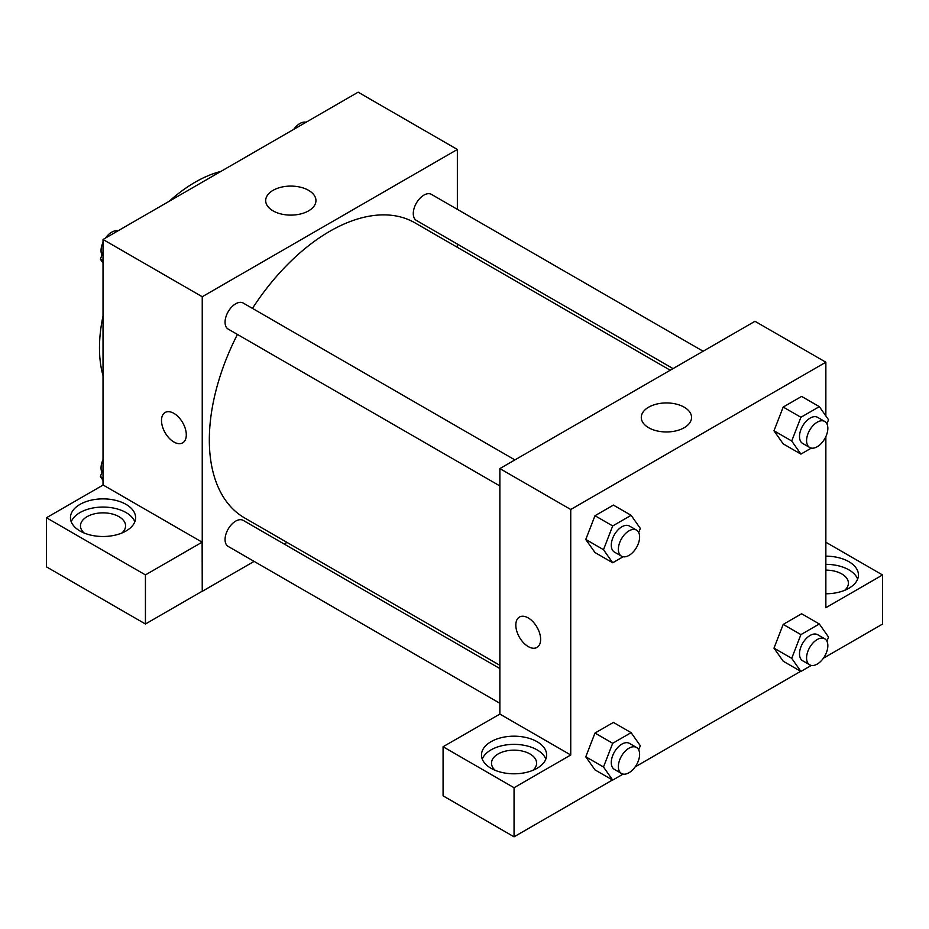 <?xml version="1.0" encoding="UTF-8"?>
<svg xmlns="http://www.w3.org/2000/svg" width="929" height="929" viewBox="0 0 929 929"><rect width="100%" height="100%" fill="white"/><g stroke="black" fill="none" stroke-linecap="round" stroke-linejoin="round"><path stroke-width="1.39" d="M103.026 375.641A135.297 78.117 -60 0 1 103.026 316.069M169.357 201.175A135.297 78.117 -60 0 1 220.951 171.389M103.026 485.089L103.026 239.473L358.141 92.18L457.358 149.464L457.358 209.35M457.358 244.06L457.358 247.311M273.045 190.34A25.141 14.516 180 0 1 300.439 187.193A25.141 14.516 180 0 1 315.953 200.606A25.141 14.516 180 0 1 290.823 215.11A25.141 14.516 180 0 1 265.682 200.606A25.141 14.516 180 0 1 273.045 190.34M254.105 561.395L202.243 591.332L202.243 296.746L103.026 239.473M202.243 296.746L457.358 149.464M165.13 412.488A17.535 10.126 -120 0 0 162.447 426.539A17.535 10.126 -120 0 0 173.897 441.995A17.535 10.126 60 0 1 162.436 426.539A17.535 10.126 60 0 1 165.13 412.488A17.535 10.126 60 0 1 182.665 422.614A17.535 10.126 60 0 1 182.665 442.866A17.535 10.126 60 0 1 173.897 441.995A17.535 10.126 -120 0 0 182.665 442.866M202.127 542.176L103.142 485.019L46.45 517.755L145.435 574.9L202.127 542.176L202.243 591.332M79.999 504.389A32.573 18.801 180 0 1 115.498 500.313A32.573 18.801 180 0 1 135.599 517.685A32.573 18.801 180 0 1 103.026 536.497A32.573 18.801 180 0 1 70.453 517.685A32.573 18.801 180 0 1 79.999 504.389M134.821 521.784A32.573 18.801 0 0 0 112.13 507.815A32.573 18.801 0 0 0 79.999 512.576A32.573 18.801 0 0 0 71.243 521.784M84.191 533.037A22.551 13.018 180 0 1 80.475 525.872A22.551 13.018 180 0 1 94.398 513.842A22.551 13.018 180 0 1 118.97 516.663A22.551 13.018 180 0 1 125.578 525.872A22.551 13.018 180 0 1 121.862 533.037M145.435 574.9L145.435 623.998L202.127 591.274M46.45 517.755L46.45 566.853L145.435 623.998M286.98 542.408L284.169 544.034M514.91 459.913L243.201 303.04A15.038 8.675 120 0 0 228.174 311.726A15.038 8.675 120 0 0 228.174 329.087L499.872 485.948M499.872 668.566L243.201 520.379A15.038 8.675 120 0 0 231.623 524.409A15.038 8.675 120 0 0 225.062 539.54A15.038 8.675 120 0 0 228.174 546.415L499.872 703.288M703.125 351.243L431.428 194.382A15.038 8.675 120 0 0 419.838 198.4A15.038 8.675 120 0 0 413.277 213.531A15.038 8.675 120 0 0 416.389 220.417L673.06 368.604M670.25 370.23L414.984 222.855A170.367 98.369 120 0 0 252.456 308.393M237.429 334.428A170.367 98.369 120 0 0 209.327 439.951A170.367 98.369 120 0 0 244.617 517.941L499.872 665.315M499.872 714.076L443.075 746.742L514.051 787.722L570.743 754.987L499.872 714.076L499.872 468.588L754.987 321.295L825.858 362.217L825.858 415.937M443.075 746.742L443.075 795.839L514.051 836.82L612.49 779.988M635.181 766.889L800.705 671.319M823.396 658.22L882.55 624.067L882.55 574.97L825.858 607.705L825.858 436.618M825.858 570.127A22.551 13.018 180 0 1 841.802 573.948A22.551 13.018 180 0 1 848.409 583.157A22.551 13.018 180 0 1 844.693 590.31M857.653 579.057A32.573 18.801 0 0 0 825.858 564.344M825.858 556.169A32.573 18.801 180 0 1 858.431 574.97A32.573 18.801 180 0 1 825.858 593.77M495.215 770.327A22.551 13.018 180 0 1 491.499 763.173A22.551 13.018 180 0 1 514.051 750.156A22.551 13.018 180 0 1 536.602 763.173A22.551 13.018 180 0 1 532.886 770.327M545.846 759.086A32.573 18.801 0 0 0 523.143 745.116A32.573 18.801 0 0 0 491.023 749.877A32.573 18.801 0 0 0 482.256 759.086M491.023 741.69A32.573 18.801 180 0 1 526.511 737.614A32.573 18.801 180 0 1 546.624 754.987A32.573 18.801 180 0 1 514.051 773.799A32.573 18.801 180 0 1 481.477 754.987A32.573 18.801 180 0 1 491.023 741.69M514.051 787.722L514.051 836.82M825.858 542.234L882.55 574.97M811.331 665.431L800.914 671.435L791.717 658.347L800.914 634.612L783.205 624.393L801.611 613.755L783.205 624.393L773.996 648.117L783.205 661.216L773.973 648.14M811.331 448.092L800.914 454.107L783.205 443.876L773.973 430.801M800.914 454.107L791.717 441.008L800.914 417.284L783.205 407.053L801.611 396.416L783.205 407.053L773.996 430.777L783.205 443.876M623.115 556.761L612.699 562.765L594.99 552.546L585.758 539.47M612.699 562.765L603.49 549.678L612.699 525.942L594.99 515.723L613.395 505.086L594.99 515.723L585.781 539.447L594.99 552.546M623.115 774.089L612.699 780.105L603.49 767.006L612.699 743.281L594.99 733.051L613.395 722.425L594.99 733.051L585.781 756.787L594.99 769.874L585.758 756.81M570.743 754.987L570.743 509.498L825.858 362.217M684.185 407.181A25.141 14.516 180 0 1 691.548 417.446A25.141 14.516 180 0 1 666.407 431.962A25.141 14.516 180 0 1 641.277 417.446A25.141 14.516 180 0 1 656.791 404.045A25.141 14.516 180 0 1 684.185 407.181M570.743 509.498L499.872 468.588M528.218 646.572A17.535 10.126 60 0 1 516.768 631.116A17.535 10.126 60 0 1 519.45 617.053A17.535 10.126 60 0 1 536.997 627.18A17.535 10.126 60 0 1 536.997 647.432A17.535 10.126 60 0 1 528.218 646.572M519.45 617.053A17.535 10.126 -120 0 0 516.768 631.116A17.535 10.126 -120 0 0 528.229 646.561A17.535 10.126 -120 0 0 536.997 647.432M612.699 525.942L631.116 515.316L640.313 528.415L638.711 532.549M636.504 530.111L629.421 526.023A15.038 8.675 120 0 0 617.843 530.053A15.038 8.675 120 0 0 611.282 545.184A15.038 8.675 120 0 0 614.394 552.058L621.478 556.157A15.038 8.675 120 0 0 636.504 547.471A15.038 8.675 120 0 0 636.504 530.111A15.038 8.675 120 0 0 624.927 534.14A15.038 8.675 120 0 0 618.366 549.271A15.038 8.675 120 0 0 621.478 556.157M603.49 549.678L585.781 539.447M631.116 515.316L613.395 505.086M800.914 417.284L819.332 406.647L828.54 419.745L826.926 423.891M824.731 421.452L817.636 417.353A15.038 8.675 120 0 0 806.058 421.383A15.038 8.675 120 0 0 799.497 436.514A15.038 8.675 120 0 0 802.61 443.4L809.693 447.488A15.038 8.675 120 0 0 824.731 438.802A15.038 8.675 120 0 0 824.731 421.452A15.038 8.675 120 0 0 813.142 425.482A15.038 8.675 120 0 0 806.581 440.601A15.038 8.675 120 0 0 809.693 447.488M791.717 441.008L773.996 430.777M819.332 406.647L801.611 396.416M612.699 743.281L631.116 732.656L640.313 745.755L638.711 749.889M636.504 747.45L629.421 743.363A15.038 8.675 120 0 0 617.843 747.392A15.038 8.675 120 0 0 611.282 762.523A15.038 8.675 120 0 0 614.394 769.398L621.478 773.485A15.038 8.675 120 0 0 636.504 764.811A15.038 8.675 120 0 0 636.504 747.45A15.038 8.675 120 0 0 624.927 751.48A15.038 8.675 120 0 0 618.366 766.611A15.038 8.675 120 0 0 621.478 773.485M612.699 780.105L594.99 769.874M603.49 767.006L585.781 756.787M631.116 732.656L613.395 722.425M800.914 634.612L819.332 623.986L828.54 637.085L826.926 641.219M824.731 638.792L817.636 634.693A15.038 8.675 120 0 0 806.058 638.722A15.038 8.675 120 0 0 799.497 653.853A15.038 8.675 120 0 0 802.61 660.728L809.693 664.827A15.038 8.675 120 0 0 824.731 656.141A15.038 8.675 120 0 0 824.731 638.792A15.038 8.675 120 0 0 813.142 642.81A15.038 8.675 120 0 0 806.581 657.941A15.038 8.675 120 0 0 809.693 664.827M800.914 671.435L783.205 661.216M791.717 658.347L773.996 648.117M819.332 623.986L801.611 613.755M103.026 263L100.355 259.179L103.026 252.282M109.436 235.78L128.179 224.946M103.026 260.735L100.355 259.179M103.026 242.318A15.038 8.675 120 0 0 101.04 250.598A15.038 8.675 120 0 0 101.958 255.045M117.553 230.845A15.038 8.675 120 0 0 105.488 238.056M297.652 127.11L316.394 116.288M305.769 122.175A15.038 8.675 120 0 0 293.715 129.386M103.026 480.339L100.355 476.519L103.026 469.621M103.026 478.075L100.355 476.519M103.026 459.646A15.038 8.675 120 0 0 101.04 467.937A15.038 8.675 120 0 0 101.958 472.385"/></g></svg>
